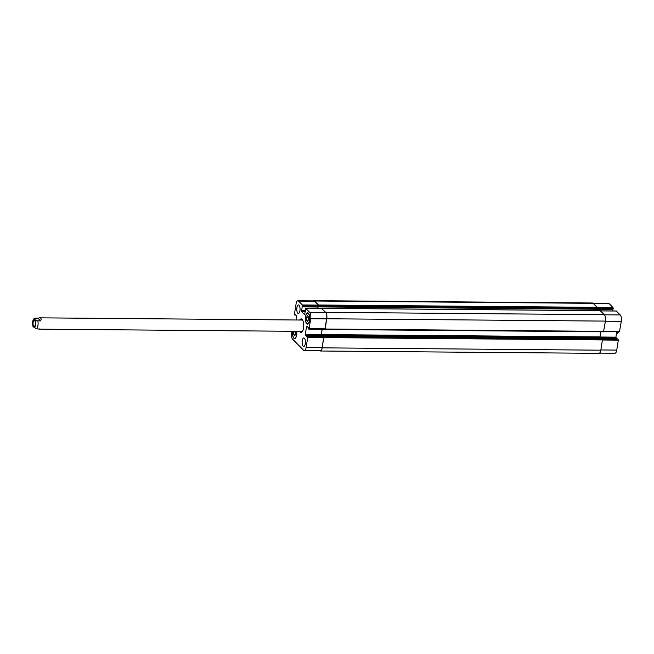 <?xml version="1.0" encoding="UTF-8"?>
<svg xmlns="http://www.w3.org/2000/svg" width="654" height="654" viewBox="0 0 654 654"><rect width="100%" height="100%" fill="white"/><g stroke="black" fill="none" stroke-linecap="round" stroke-linejoin="round"><path stroke-width="0.98" d="M40.613 320.893L37.875 320.869C34.597 319.945 33.697 319.038 35.185 318.146L37.932 318.171L40.613 320.893C41.504 318.956 41.186 317.934 39.649 317.836L37.932 318.171M302.589 331.226A5.665 2.199 -89.5 0 1 302.099 331.365L39.551 329.158L36.624 328.782L33.052 326.648C31.964 320.869 33.256 319.716 34.163 318.539L35.185 318.146M39.551 329.158L39.142 328.807M33.763 326.256A3.008 1.169 90.5 0 1 33.068 322.896A3.008 1.169 90.5 0 1 34.237 320.444A3.008 1.169 90.5 0 1 35.373 323.46A3.008 1.169 90.5 0 1 34.18 326.46A3.008 1.169 90.5 0 1 33.763 326.256M301.682 319.038A6.793 2.632 -89.5 0 0 300.734 320.027M300.644 331.357A6.793 2.632 -89.5 0 0 301.568 332.363M302.688 320.19A5.665 2.199 -89.5 0 0 302.189 320.043L39.649 317.836M299.696 320.019A6.793 2.632 90.5 0 1 301.159 318.899A6.793 2.632 90.5 0 1 303.538 328.169A6.793 2.632 90.5 0 1 301.044 332.494A6.793 2.632 90.5 0 1 299.597 331.349M616.444 333.654L617.376 333.491L618.619 331.742M306.669 320.247L306.522 317.419L307.405 315.629L308.426 316.667L308.574 319.495L307.699 321.286L306.669 320.247L308.197 320.256M306.522 317.419L308.467 317.435M295.534 331.308L295.673 333.973L294.799 335.764L293.769 334.725L295.306 334.734M293.769 334.725L293.621 331.897L295.567 331.913M293.621 331.897L293.916 331.3M306.767 323.403A5.306 2.06 -89.5 0 0 307.503 323.763A5.306 2.06 -89.5 0 0 309.604 318.473A5.306 2.06 -89.5 0 0 307.593 313.143A5.306 2.06 -89.5 0 0 305.532 317.468A5.306 2.06 -89.5 0 0 306.767 323.403M306.71 323.73A5.665 2.199 90.5 0 1 305.402 317.403A5.665 2.199 90.5 0 1 307.593 312.792A5.665 2.199 90.5 0 1 309.743 318.473A5.665 2.199 90.5 0 1 307.503 324.122A5.665 2.199 90.5 0 1 306.71 323.73M292.706 331.292A5.306 2.06 -89.5 0 0 293.867 337.881A5.306 2.06 -89.5 0 0 294.602 338.241A5.306 2.06 -89.5 0 0 296.622 331.325M296.769 331.325A5.665 2.199 90.5 0 1 294.602 338.6A5.665 2.199 90.5 0 1 293.818 338.208A5.665 2.199 90.5 0 1 292.559 331.284M297.783 313.152A4.251 1.643 90.5 0 1 296.802 308.402A4.251 1.643 90.5 0 1 298.445 304.944A4.251 1.643 90.5 0 1 300.055 309.203A4.251 1.643 90.5 0 1 298.379 313.438A4.251 1.643 90.5 0 1 297.783 313.152M303.162 346.154A4.251 1.643 90.5 0 1 302.181 341.404A4.251 1.643 90.5 0 1 303.824 337.946A4.251 1.643 90.5 0 1 305.434 342.214A4.251 1.643 90.5 0 1 303.75 346.448A4.251 1.643 90.5 0 1 303.162 346.154M296.417 319.994L296.769 315.947L295.24 314.419L294.946 315.089L294.488 313.863L296.066 303.906A4.954 1.921 90.5 0 1 297.889 300.758A4.954 1.921 90.5 0 1 298.576 301.093L302.41 304.977L301.559 311.656L304.601 314.746L305.712 308.377L309.644 312.31A4.954 1.921 90.5 0 1 310.691 318.727L309.113 328.684L308.753 329.093L308.377 327.719L306.898 326.215L306.538 326.616L305.287 334.529L306.914 336.949L307.216 336.279L307.56 336.606L307.707 337.521L306.129 347.478A4.954 1.921 90.5 0 1 304.314 350.634A4.954 1.921 90.5 0 1 303.628 350.299L292.559 339.083A4.954 1.921 90.5 0 1 291.512 332.665L291.733 331.284M593.047 303.235L608.498 303.366A4.954 1.921 90.5 0 1 609.185 303.701L613.019 307.584L612.937 309.473L596.955 309.342L597.11 307.339L593.162 303.342A4.954 1.921 -89.5 0 0 592.475 302.998L313.838 300.66A4.954 1.921 90.5 0 1 314.525 300.995L318.473 305.001L318.408 306.889L597.045 309.228M612.635 309.473L612.397 310.952M616.223 311.034L620.254 314.917A4.954 1.921 90.5 0 1 621.3 321.335L619.461 331.75L603.724 331.57M616.755 331.725L615.896 337.137L616.861 338.878M617.793 338.911L618.324 340.137L616.747 350.094A4.954 1.921 90.5 0 1 614.923 353.242L599.554 353.119M318.433 306.865L597.028 309.228M323.166 336.434L323.779 337.595L322.16 347.846A4.954 1.921 90.5 0 1 320.337 351.002L598.974 353.34A4.954 1.921 -89.5 0 0 600.797 350.184L602.424 339.933L601.884 338.707M600.961 338.682L599.98 336.924L600.797 331.782M324.981 329.42L603.519 331.807L605.4 321.106A4.954 1.921 -89.5 0 0 604.353 314.688L600.209 310.683M297.889 300.758L313.871 300.889A4.954 1.921 90.5 0 1 314.566 301.224L318.392 305.116L318.318 307.004L302.328 306.865M302.369 306.849L318.318 307.004M302.017 306.881L318.007 307.012L317.77 308.475M321.596 308.557L325.627 312.448A4.954 1.921 90.5 0 1 326.673 318.866L324.834 329.273L308.95 329.093M322.128 329.248L321.269 334.66L322.234 336.409M307.216 336.279L323.248 336.434L323.697 337.66L322.12 347.617A4.954 1.921 90.5 0 1 320.305 350.773L304.314 350.634M322.185 329.248L321.343 334.578L322.389 336.409M320.337 351.002A4.954 1.921 90.5 0 1 319.765 350.765M321.474 308.508L325.717 312.342A4.954 1.921 90.5 0 1 326.763 318.76L325.136 329.019L324.637 329.273M318.065 306.996L317.836 308.475M313.258 300.881A4.954 1.921 90.5 0 1 313.838 300.66M596.505 310.601L596.726 309.228M33.722 319.863A3.826 1.48 -89.5 0 0 32.725 323.411A3.826 1.48 -89.5 0 0 33.64 327.016A3.826 1.48 -89.5 0 0 35.692 323.493A3.826 1.48 -89.5 0 0 33.722 319.863M36.624 328.782A5.665 2.199 -89.5 0 0 37.875 320.869M617.621 331.733A5.665 2.199 90.5 0 1 616.608 333.654M593.391 303.57L609.185 303.701M597.184 307.454L613.019 307.584M597.241 308.369L613.166 308.508M597.102 309.162L613.043 309.293M596.996 309.326L612.904 309.456M596.701 309.358L612.635 309.489M600.625 310.903L616.42 311.034M604.451 314.787L620.254 314.917M605.383 321.204L621.3 321.335M603.806 331.161L619.722 331.3M599.971 337.006L615.896 337.137M600.209 337.922L616.043 338.053M602.032 338.772L617.866 338.911M602.318 339.083L618.177 339.213M602.408 339.998L618.324 340.137M600.83 349.955L616.747 350.094M295.772 314.934L295.085 314.934M294.987 315.114L295.951 315.122L295.019 315.089M314.566 301.224L298.576 301.093M318.392 305.116L302.41 304.977M318.547 306.031L302.557 305.892M318.416 306.824L302.434 306.685M305.524 310.773L301.404 310.74M305.377 311.688L301.559 311.656M321.793 308.557L305.81 308.426M325.627 312.448L309.644 312.31M326.673 318.866L310.691 318.727M325.095 328.823L309.113 328.684M307.298 326.624L306.538 326.616M321.269 334.66L305.287 334.529M321.416 335.576L305.434 335.445M323.248 336.434L307.257 336.295M323.55 336.745L307.56 336.606M323.697 337.66L307.707 337.521M322.12 347.617L306.129 347.478M600.797 350.184L322.16 347.846M602.424 339.933L323.779 337.595M602.269 339.017L323.632 336.671M601.966 338.707L323.329 336.369M600.127 337.84L321.49 335.502M599.98 336.924L321.343 334.578M603.781 331.357L325.136 329.019M605.4 321.106L326.763 318.76M604.353 314.688L325.717 312.342M600.413 310.683L321.768 308.345M596.718 309.244L318.4 306.906M597.135 309.048L318.498 306.71M597.257 308.255L318.621 305.917M597.11 307.339L318.473 305.001M593.162 303.342L314.525 300.995M308.361 313.152L307.593 313.143M308.271 323.771L307.503 323.763M295.371 338.249L294.602 338.241M616.321 310.985L600.576 310.854M619.461 331.75L603.707 331.611M617.834 338.886L602.015 338.756M321.694 308.508L305.712 308.377M324.834 329.273L308.851 329.134M323.289 336.344L601.925 338.69M324.883 329.469L603.519 331.807M321.67 308.296L600.315 310.634"/></g></svg>
